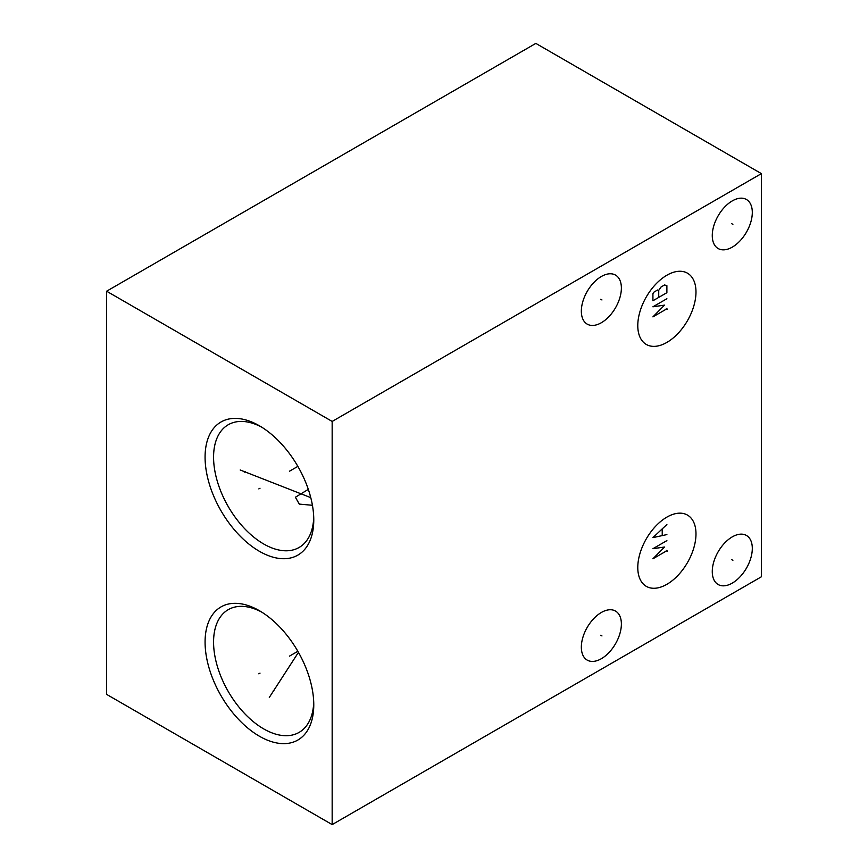 <?xml version="1.0" encoding="UTF-8"?>
<svg xmlns="http://www.w3.org/2000/svg" width="868" height="868" viewBox="0 0 868 868"><rect width="100%" height="100%" fill="white"/><g stroke="black" fill="none" stroke-linecap="round" stroke-linejoin="round"><path stroke-width="1.3" d="M106.612 291.214L106.612 694.378L332.162 824.6L761.388 576.786L761.388 173.622L535.838 43.4L106.612 291.214L332.162 421.436L761.388 173.622M332.162 824.6L332.162 421.436M752.306 548.435A28.308 16.34 -60 0 1 739.948 576.927A28.308 16.34 -60 0 1 718.14 584.511A28.308 16.34 -60 0 1 712.27 571.545A28.308 16.34 -60 0 1 724.628 543.053A28.308 16.34 -60 0 1 746.447 535.469A28.308 16.34 -60 0 1 752.306 548.435M752.306 212.465A28.308 16.34 -60 0 1 739.948 240.946A28.308 16.34 -60 0 1 718.14 248.53A28.308 16.34 -60 0 1 712.27 235.575A28.308 16.34 -60 0 1 724.628 207.083A28.308 16.34 -60 0 1 746.447 199.499A28.308 16.34 -60 0 1 752.306 212.465M621.38 288.057A28.308 16.34 -60 0 1 609.021 316.538A28.308 16.34 -60 0 1 587.202 324.122A28.308 16.34 -60 0 1 581.343 311.167A28.308 16.34 -60 0 1 593.701 282.675A28.308 16.34 -60 0 1 615.51 275.091A28.308 16.34 -60 0 1 621.38 288.057M621.38 624.027A28.308 16.34 -60 0 1 609.021 652.519A28.308 16.34 -60 0 1 587.202 660.103A28.308 16.34 -60 0 1 581.343 647.137A28.308 16.34 -60 0 1 593.701 618.656A28.308 16.34 -60 0 1 615.51 611.061A28.308 16.34 -60 0 1 621.38 624.027M695.984 533.918A41.143 23.761 -60 0 1 678.016 575.332A41.143 23.761 -60 0 1 646.313 586.356A41.143 23.761 -60 0 1 637.785 567.52A41.143 23.761 -60 0 1 655.752 526.106A41.143 23.761 -60 0 1 687.456 515.082A41.143 23.761 -60 0 1 695.984 533.918M695.984 292.017A41.143 23.761 -60 0 1 678.016 333.431A41.143 23.761 -60 0 1 646.313 344.455A41.143 23.761 -60 0 1 637.785 325.619A41.143 23.761 -60 0 1 655.752 284.205A41.143 23.761 -60 0 1 687.456 273.181A41.143 23.761 -60 0 1 695.984 292.017M313.771 704.859A76.861 44.377 60 0 1 259.423 736.238A76.861 44.377 60 0 1 205.076 642.103A76.861 44.377 60 0 1 259.423 610.725A76.861 44.377 60 0 1 313.771 704.859M313.771 519.943A76.861 44.377 60 0 1 259.423 551.321A76.861 44.377 60 0 1 205.076 457.176A76.861 44.377 60 0 1 259.423 425.797A76.861 44.377 60 0 1 313.771 519.943M261.594 612.027A70.861 40.904 -120 0 0 228.241 609.661A70.861 40.904 -120 0 0 213.571 642.103A70.861 40.904 60 0 0 244.494 713.409A70.861 40.904 60 0 0 299.102 732.386A70.861 40.904 60 0 0 313.728 702.331M261.594 427.099A70.861 40.904 -120 0 0 228.241 424.745A70.861 40.904 -120 0 0 213.571 457.176A70.861 40.904 60 0 0 244.494 528.493A70.861 40.904 60 0 0 299.102 547.469A70.861 40.904 60 0 0 313.728 517.415M312.426 505.284L299.297 504.102L295.391 497.234L308.314 489.368M731.691 559.643L732.885 560.337M731.691 223.673L732.885 224.367M600.764 299.265L601.958 299.959M600.764 635.235L601.958 635.929M666.288 550.377L667.481 551.061M666.288 308.476L667.481 309.16M666.884 540.634L652.92 548.706L664.552 547.024L652.92 558.786L666.884 550.713M666.884 524.511L652.92 537.617L666.884 534.59M662.23 535.263L662.23 529.22M666.884 298.733L652.92 306.805L664.552 305.124L652.92 316.874L666.884 308.813M652.92 300.751L666.884 292.69L666.884 285.637L664.552 284.964L661.069 286.983L658.736 290.335L657.575 289.999L654.081 292.017L652.92 293.699L652.92 300.751M658.736 297.399L658.736 290.335M260.02 673.134L258.827 673.828L260.02 673.134M289.456 656.143L297.854 651.293M274.57 689.865L273.377 690.559M269.297 697.438L298.462 652.345M260.02 488.217L258.827 488.901L260.02 488.217M289.456 471.226L297.854 466.376M245.47 471.487L244.277 472.17M240.197 470L310.777 497.635"/></g></svg>
